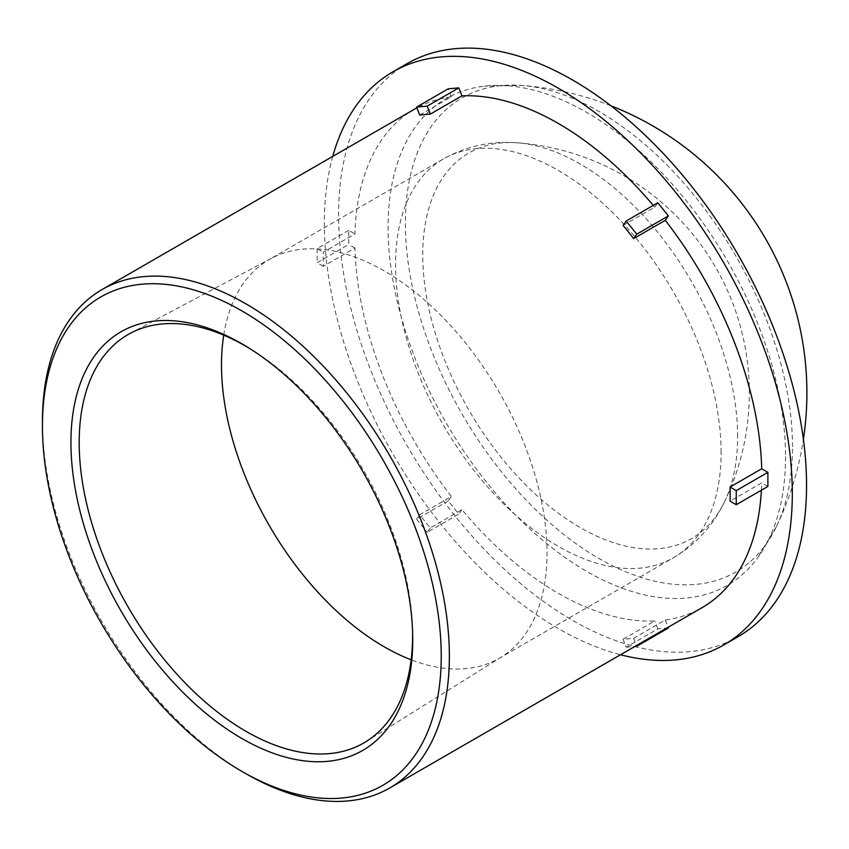 <?xml version="1.0" encoding="UTF-8"?>
<svg xmlns="http://www.w3.org/2000/svg" width="849" height="849" viewBox="0 0 849 849"><rect width="100%" height="100%" fill="white"/><g stroke="black" fill="none" stroke-linecap="round" stroke-linejoin="round"><path stroke-width="0.64" stroke-dasharray="4.25 3.18" d="M248.853 347.994A235.778 136.127 60 0 1 250.816 349.172A235.778 136.127 60 0 1 412.55 629.321A235.778 136.127 60 0 1 412.603 631.614M223.733 335.164A230.185 132.9 60 0 1 269.165 259.55A230.185 132.9 60 0 1 271.521 258.245A230.185 132.9 60 0 1 448.07 322.832A230.185 132.9 60 0 1 547.032 552.869A230.185 132.9 60 0 1 501.653 656.861A230.185 132.9 60 0 1 499.35 658.24A230.185 132.9 60 0 1 411.149 659.79M42.45 421.306A287.737 166.128 -120 0 0 245.902 773.704M414.461 109.213A287.737 166.128 -120 0 0 354.967 233.942L323.31 252.206A287.737 166.128 -120 0 0 323.31 266.31L354.967 248.035A287.737 166.128 -120 0 0 451.36 496.485L419.714 514.759A287.737 166.128 -120 0 0 430.284 527.908L461.93 509.633A287.737 166.128 -120 0 0 654.728 620.948L623.081 639.212A287.737 166.128 -120 0 0 633.651 638.268L665.298 620.003A287.737 166.128 -120 0 0 702.197 607.587M761.394 490.181A287.737 166.128 -120 0 0 761.702 482.858L730.044 501.133M623.081 225.431L654.728 207.156A287.737 166.128 -120 0 0 653.252 205.394M419.714 115.071L451.36 96.797A287.737 166.128 -120 0 0 416.912 107.844M633.651 638.268L636.463 645.527M665.298 620.003L668.121 627.262M668.396 627.984L657.826 628.929L626.18 647.203L623.081 639.212M626.18 647.203L634.935 646.418M657.826 628.929L654.728 620.948M430.284 527.908L427.185 532.312L458.831 514.038L448.261 500.889L451.36 496.485M461.93 509.633L458.831 514.038M448.261 500.889L416.615 519.163L419.714 514.759M416.615 519.163L427.185 532.312M323.31 266.31L317.123 262.734L348.769 244.459L348.769 230.366L354.967 233.942M354.967 248.035L348.769 244.459M348.769 230.366L317.123 248.63L323.31 252.206M317.123 248.63L317.123 262.734M451.36 96.797L448.261 88.816M654.728 207.156L657.826 202.752M332.766 156.386A330.898 191.046 -120 0 0 392.885 453.918A330.898 191.046 -120 0 0 620.492 654.749M767.889 486.435L761.702 482.858M785.548 456.688A281.051 162.265 60 0 1 757.106 558.568A281.051 162.265 60 0 1 446.287 423.089A281.051 162.265 60 0 1 484.365 86.174A281.051 162.265 60 0 1 684.623 198.666A281.051 162.265 60 0 1 785.548 456.688M407.127 63.611A330.898 191.046 -120 0 0 407.127 445.693A330.898 191.046 -120 0 0 738.014 636.739M792.478 446.712A273.728 158.041 -120 0 0 521.795 85.441A273.728 158.041 -120 0 0 521.774 85.441A273.728 158.041 -120 0 0 462.047 413.962A273.728 158.041 -120 0 0 776.432 526.56A273.728 158.041 -120 0 0 776.442 526.518A273.728 158.041 -120 0 0 792.478 446.712M737.622 436.673A222.65 128.549 -120 0 0 517.455 142.823A222.65 128.549 -120 0 0 517.444 142.823A222.65 128.549 -120 0 0 468.85 410.035A222.65 128.549 -120 0 0 724.568 501.621A222.65 128.549 -120 0 0 724.579 501.589A222.65 128.549 -120 0 0 737.622 436.673M721.098 452.368A230.185 132.9 -120 0 0 620.619 220.719A230.185 132.9 -120 0 0 443.242 159.05A230.185 132.9 -120 0 0 443.231 424.85A230.185 132.9 -120 0 0 673.427 557.751A230.185 132.9 -120 0 0 721.098 452.368M250.816 349.172L246.868 346.763M412.55 629.321L412.667 633.948M271.521 258.245L130.428 333.254M501.653 656.861L366.152 741.548M724.547 501.663A250.816 250.816 0 0 0 517.476 142.823C491.03 140.743 466.292 146.145 443.242 159.05L269.165 259.55M724.579 501.589C713.181 525.51 696.127 544.23 673.427 557.751L499.35 658.24M610.866 105.754A308.357 308.357 0 0 0 521.827 85.441L484.365 86.174M776.442 526.518L757.106 558.568M776.411 526.613A308.357 308.357 0 0 0 803.398 439.23"/><path stroke-width="1.27" d="M412.741 639.796A241.7 139.544 -120 0 0 412.667 633.948A241.7 139.544 -120 0 0 246.868 346.763A241.7 139.544 -120 0 0 70.966 438.593A241.7 139.544 -120 0 0 240.161 737.494A241.7 139.544 -120 0 0 412.741 639.796M412.603 631.614A235.778 136.127 60 0 1 412.625 635.031A235.778 136.127 60 0 1 366.152 741.548A235.778 136.127 60 0 1 128.019 606.833A235.778 136.127 60 0 1 130.428 333.254A235.778 136.127 60 0 1 248.853 347.994M441.225 656.235A281.974 162.806 60 0 1 241.838 771.359A281.974 162.806 60 0 1 42.45 426.007A281.974 162.806 60 0 1 241.838 310.883A281.974 162.806 60 0 1 441.225 656.235M411.149 659.79A230.185 132.9 60 0 1 223.733 335.164M241.838 771.359L245.902 773.704A287.737 166.128 -120 0 0 389.776 787.957A287.737 166.128 -120 0 0 449.365 656.235A287.737 166.128 -120 0 0 323.766 366.672A287.737 166.128 -120 0 0 102.039 289.583A287.737 166.128 -120 0 0 42.45 421.306L42.45 426.007M389.776 787.957L702.197 607.587A287.737 166.128 -120 0 0 761.394 490.181M761.702 468.765L767.889 472.341L767.889 486.435L736.242 504.709L730.044 501.133A287.737 166.128 -120 0 0 730.14 494.139A287.737 166.128 -120 0 0 730.044 487.039L761.702 468.765A287.737 166.128 -120 0 0 665.298 220.315L633.651 238.58A287.737 166.128 -120 0 0 623.081 225.431L626.18 221.027L657.826 202.752L668.396 215.901L665.298 220.315M653.252 205.394A287.737 166.128 -120 0 0 461.93 95.852L430.284 114.127A287.737 166.128 -120 0 0 419.714 115.071L416.615 107.08L448.261 88.816L458.831 87.871L461.93 95.852M416.912 107.844A287.737 166.128 -120 0 0 414.461 109.213L102.039 289.583M636.463 645.527L636.75 646.259L668.396 627.984L668.121 627.262M634.935 646.418L636.75 646.259M458.831 87.871L427.185 106.136L430.284 114.127M427.185 106.136L416.615 107.08M668.396 215.901L636.75 234.175L633.651 238.58M636.75 234.175L626.18 221.027M620.492 654.749A330.898 191.046 -120 0 0 723.773 644.964A330.898 191.046 -120 0 0 792.308 493.481A330.898 191.046 -120 0 0 647.872 160.482A330.898 191.046 -120 0 0 392.885 71.836A330.898 191.046 -120 0 0 332.766 156.386M736.242 504.709L736.242 490.616L767.889 472.341M730.044 487.039L736.242 490.616M723.773 644.964L738.014 636.739A330.898 191.046 -120 0 0 806.55 485.257A330.898 191.046 -120 0 0 662.114 152.258A330.898 191.046 -120 0 0 407.127 63.611L392.885 71.836M803.398 439.23A308.357 308.357 0 0 0 610.866 105.754"/></g></svg>
